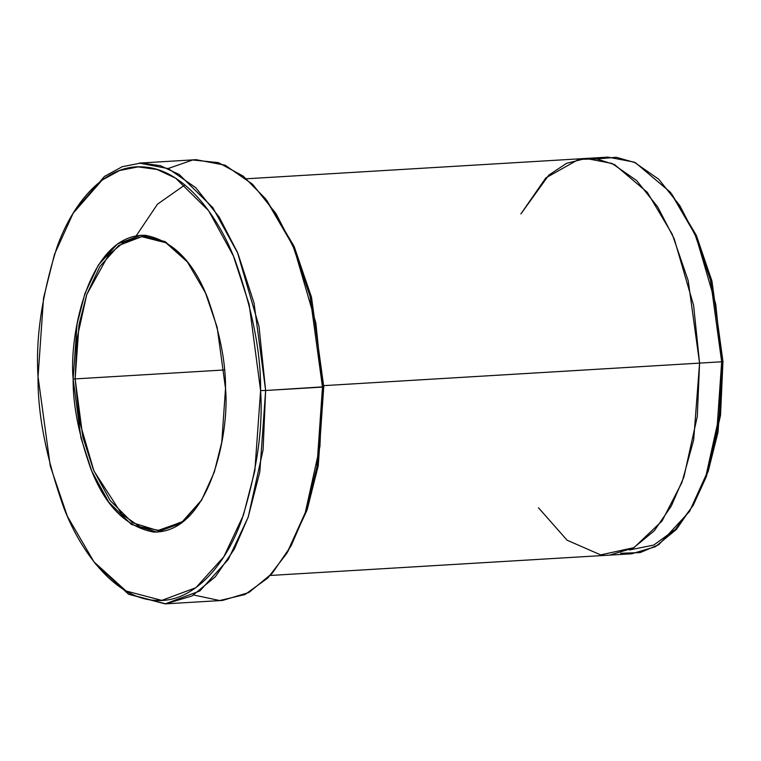 <?xml version="1.0" encoding="UTF-8"?>
<svg xmlns="http://www.w3.org/2000/svg" width="761" height="761" viewBox="0 0 761 761"><rect width="100%" height="100%" fill="white"/><g stroke="black" fill="none" stroke-linecap="round" stroke-linejoin="round"><path stroke-width="1.14" d="M201.874 499.711L182.117 521.941L157.746 530.569L132.414 522.683L110.155 500.519L93.498 469.937L82.835 437.052L75.149 378.902L73.132 378.93L80.942 437.851L91.777 471.154L108.709 502.07L131.311 524.367L156.994 532.101L181.613 523.073L201.494 500.329L214.279 472.162L221.774 442.217L225.513 388.395C229.793 431.982 209.808 533.518 153.465 532.044C125.965 526.783 105.094 505.732 90.854 468.9C78.744 434.645 72.837 404.652 73.132 378.93C68.851 335.335 88.837 233.798 145.18 235.273C172.68 240.533 193.551 261.584 207.791 298.417C219.9 332.671 225.817 362.664 225.513 388.395L217.151 327.249L205.441 292.842L187.187 261.594L165.251 241.675L140.804 235.254L117.432 243.948L98.312 265.113L84.928 293.527L77.061 324.015L73.132 378.93L75.149 378.902L79.572 421.651L93.936 470.983L121.779 514.132L140.014 526.812L159.391 530.503L182.84 521.409L201.874 499.711M168.124 168.533L192.704 159.991L218.397 162.626L243.254 176.162L265.56 198.773L292.671 245.194L310.05 296.295L322.483 387.092L315.844 322.968L294.298 248.961L275.967 213.575L252.538 184.238L225.17 165.213L196.11 159.686L139.273 163.092L168.333 168.619L195.701 187.644L219.13 216.98L237.451 252.367L259.006 326.374L265.637 390.498L260.595 390.564L254.849 470.764L243.368 515.292L223.82 556.786L195.891 587.692L161.77 600.391L126.069 591.012L94.022 561.922L67.368 516.281L50.274 466.036L38.05 376.752C37.612 414.326 46.25 458.122 63.934 508.148C82.312 555.749 117.622 598.869 155.377 600.353C193.17 603.559 226.198 564.681 241.969 519.202C256.923 471.202 263.135 428.329 260.595 390.564C261.033 352.999 252.395 309.194 234.711 259.168C216.333 211.568 181.023 168.447 143.268 166.963C105.475 163.758 72.447 202.635 56.675 248.115C41.722 296.115 35.51 338.997 38.05 376.752L43.52 298.141L54.459 254.412L73.123 213.28L102.164 180.053L119.563 170.521L138.121 166.878L157.08 169.484L175.629 178.169L208.638 210.73L233.361 255.886L249.18 304.524L260.595 390.564L265.637 390.498L254.031 302.992L237.946 253.527L212.795 207.61L179.225 174.497L160.371 165.66L141.089 163.006L122.217 166.716L104.523 176.409L74.997 210.198L73.123 213.28M94.022 561.922L96.247 564.757L128.828 594.331L165.137 603.882L199.839 590.964L228.243 559.525L248.115 517.337L259.796 472.048L265.637 390.498L263.087 449.827L248.238 516.995L234.245 549.271L215.353 576.752L192.048 595.939L165.689 603.844L222.526 600.439L248.895 592.524L272.2 573.347L291.083 545.865L305.075 513.589L319.924 446.422L322.483 387.092L265.637 390.498L323.748 386.788L311.534 297.503L294.44 247.249L265.56 198.773M671.563 193.741L696.039 234.826L711.744 280.4L722.95 361.475L711.973 281.275L696.619 236.129L670.451 192.305L694.85 234.074L710.489 280.067L721.675 361.779L722.95 361.475L720.515 415.42L706.455 476.396L693.223 505.304L675.464 529.304L653.728 545.076L629.471 549.984M596.976 158.963L616.172 157.28L635.454 162.711L670.451 192.305M136.257 235.748L157.479 204.176L184.904 184.923M224.409 369.951L75.149 378.902L224.409 369.951M270.269 575.459L631.725 553.799L655.449 546.674L676.424 529.409L693.423 504.676L706.018 475.625L719.383 415.183L721.675 361.779L699.578 363.111L693.604 305.399L674.208 238.792L657.713 206.944L636.624 180.547L611.996 163.425L585.846 158.44L566.526 163.339L548.805 175.125L520.876 213.946L545.827 177.903L578.712 159.363L596.719 158.925L614.679 164.671L647.354 192.371L672.229 234.226L688.191 280.6L699.578 363.111L697.276 416.505L683.911 476.957L671.316 506.008L654.317 530.74L633.342 547.996L609.618 555.121L633.352 548.006L654.327 530.74L671.316 506.008L683.911 476.957L697.276 416.505L699.578 363.111L323.72 385.637L721.675 361.779L715.711 304.067L696.315 237.47L679.82 205.622L658.731 179.225L634.103 162.103L607.953 157.118L246.497 178.778M266.673 200.21L293.86 245.946L311.306 296.619L323.748 386.788L318.127 466.265L306.892 510.441L287.744 551.782M699.578 363.111L693.671 439.972L681.942 482.426L662.051 520.981L634.027 547.625L600.657 554.893L567.107 540.224L538.484 507.777M165.689 603.844L128.428 594.094L95.135 563.321M187.634 262.165L165.908 242.749L141.784 236.661L124.205 241.941L108.671 254.726L86.744 294.564L76.851 339.349L75.149 378.902L79.011 324.7L86.735 294.593L99.9 266.502L118.706 245.47L141.736 236.671L165.888 242.74L187.634 262.165M689.571 511.402L708.206 471.363L718.042 432.086L722.95 361.475L721.675 361.779L716.672 433.722L706.655 473.751L689.571 511.402L658.798 544.686L640.21 552.581L620.615 553.276M286.811 553.333L307.339 509.119L318.288 465.39L323.748 386.788L322.483 387.092L316.918 467.026L305.789 511.497L286.811 553.333L267.815 577.999L245.004 594.531L219.663 600.543L193.684 595.007"/></g></svg>
